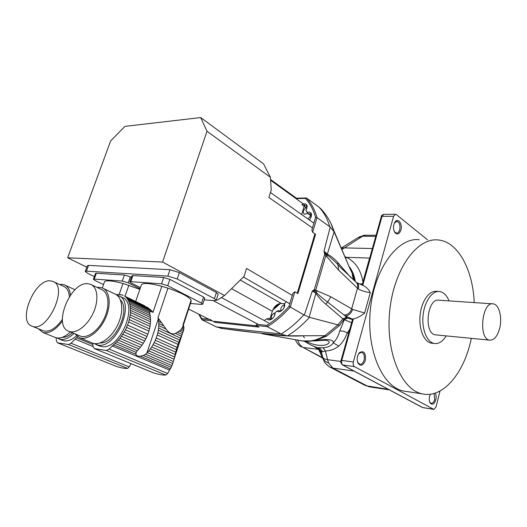 <?xml version="1.0" encoding="UTF-8"?>
<svg xmlns="http://www.w3.org/2000/svg" width="527" height="527" viewBox="0 0 527 527"><rect width="100%" height="100%" fill="white"/><g stroke="black" fill="none" stroke-linecap="round" stroke-linejoin="round"><path stroke-width="0.79" d="M280.436 303.466L272.716 310.113M256.603 325.884L214.245 321.365L215.326 322.392L258.895 327.083L255.74 325.429L256.893 324.329L266.787 325.37C274.712 320.423 282.123 314.079 289.007 306.332L292.9 293.322L294.856 291.76L290.291 307.043L303.815 314.79L309.151 317.234L337.985 324.856L342.853 318.782L325.818 304.171C322.372 301.431 319.059 297.814 315.864 293.328L309.151 317.234M271.365 319.013C271.043 315.996 272.255 313.96 274.989 312.913M280.851 310.831C280.522 307.893 281.708 305.871 284.402 304.758M294.856 291.76L297.907 293.579L315.561 234.265L312.63 232.242L311.865 229.91L315.587 217.467C313.427 209.792 310.014 203.442 305.35 198.409L297.011 198.613L270.582 179.503M307.867 218.929L310.838 215.662L308.111 213.718L305.963 210.477C308.229 204.779 306.859 202.796 301.846 204.529L305.904 207.737C303.209 210.01 302.623 212.164 304.158 214.199L307.887 213.442M279.172 310.726L279.06 310.666C280.562 311.273 282.004 310.68 283.394 308.888M283.915 307.972L284.481 303.75L286.293 301.721M270.226 319.105L268.968 318.42L267.117 318.67C269.225 322.247 275.588 317.537 275.008 312.801L274.475 315.825M278.902 310.568L277.11 310.996C279.89 313.842 285.845 308.012 284.481 303.75M275.008 312.801L277.11 310.996M311.18 217.368L310.528 213.85L308.111 213.718M306.826 208.89L306.147 205.616L303.183 205.78M215.326 322.392L212.144 320.791L201.801 319.691L216.32 326.911L281.148 333.98C289.264 329.046 296.82 322.649 303.815 314.79M266.787 325.37L267.354 326.668L281.148 333.98M289.007 306.332L290.291 307.043C283.19 315.06 275.549 321.602 267.354 326.668L255.74 325.429M268.968 318.42L269.567 318.888C270.957 319.448 272.314 318.921 273.658 317.313M264.192 320.508L267.117 318.67M310.067 220.477L309.79 219.542C312.834 213.975 311.879 211.564 306.925 212.295M304.342 315.067L312.3 290.97L315.864 293.328L316.345 292.505L314.421 291.042L312.3 290.97L314.29 289.685L330.903 296.806L352.603 309.415L364.625 313.005C361.054 316.095 357.306 318.051 353.38 318.888L341.759 360.442L353.347 361.963C352.879 364.177 353.248 365.725 354.454 366.621L433.853 409.407L436 407.035L440.005 391.014M356.7 282.637L363.11 285.482C366.212 286.912 368.604 289.27 370.29 292.551C365.837 292.11 361.858 290.924 358.34 288.98L338.584 270.127L324.691 254.205L323.973 251.227L325.409 253.546L327.287 255.094C329.303 256.359 335.798 262.196 338.262 265.009L342.57 269.541M330.205 227.091L334.125 231.827L327.339 254.1L323.973 251.227L330.205 227.091L329.718 226.715C327.465 218.857 323.907 212.355 319.046 207.21L321.279 209.219M296.444 198.198L306.424 197.954C311.266 203.112 314.79 209.66 317.004 217.605L329.718 226.715M315.587 217.467L317.004 217.605L312.63 232.242M305.35 198.409L306.424 197.954L319.046 207.21M199.278 314.408L201.643 318.519L210.431 319.448L212.144 320.791M273.737 308.163L278.888 303.809M216.32 326.911L222.401 328.525M285.621 335.699C264.37 333.743 245.424 331.641 228.797 329.375M281.662 334.263L287.116 335.824L324.935 335.673L326.595 336.147L315.298 340.534C322.985 339.316 334.019 338.472 333.281 342.886C336.233 339.882 338.38 335.949 339.731 331.094L344.289 319.731L342.853 318.782L346.516 317.32L347.543 318.104L352.484 319.606M201.643 318.519L201.801 319.691L198.692 314.112M330.765 223.112L334.125 231.827M314.421 291.042L314.29 289.685L324.691 254.205L325.409 253.546M299.777 340.462L303.13 341.041C310.166 341.792 317.432 340.007 324.935 335.673L337.985 324.856L339.526 325.436L326.595 336.147M326.78 256.82L327.339 254.1C331.18 256.181 334.671 259.014 337.82 262.591L350.975 277.742M353.373 279.896L352.273 274.468L353.492 276.095L354.368 280.759M334.289 232.203L349.796 268.296M315.33 291.49L326.2 254.363M299.955 340.488L302.175 340.929C305.917 341.476 310.291 341.344 315.298 340.534L315.772 340.897L302.175 340.929L262.169 333.743L279.877 335.462C288.493 336.14 296.378 336.246 303.526 335.758M325.818 304.171L327.583 302.05C324.803 300.206 318.17 294.54 316.345 292.505L316.938 290.496M347.181 317.867L343.927 319.494L339.526 325.436M341.048 360.488L352.609 319.138L345.205 315.93L327.583 302.05L330.903 296.806M337.82 262.591L338.584 270.127M344.065 314.981C347.748 314.797 350.284 312.748 351.674 308.855L357.438 288.328C358.103 285.739 357.609 283.664 355.962 282.116L341.035 267.933M315.904 340.883L315.772 340.897C321.668 340.29 325.271 340.139 326.588 340.435L325.311 340.297M317.366 348.156L317.834 347.8L314.606 346.608M304.428 337.919L303.13 335.758M317.458 347.668L312.972 345.956M346.516 317.32L345.205 315.93C348.63 315.726 351.101 313.558 352.603 309.415M358.34 288.98C359.045 286.023 358.485 283.895 356.654 282.604L355.962 282.116M427.522 239.818L396.344 214.588L395.546 214.252L393.57 216.314L353.347 361.963M352.609 319.138L353.38 318.888M349.809 329.158L347.26 332.992C345.139 338.611 342.293 342.972 338.716 346.081L333.281 342.886C331.312 345.791 327.919 347.425 323.091 347.774L318.203 347.675L320.027 348.65L321.47 350.198L322.247 351.746L321.477 352.332L317.629 347.978M348.696 333.136L347.26 332.992C344.869 331.331 342.359 330.699 339.731 331.094M351.628 322.656L344.289 319.731L347.543 318.104M305.917 341.292C311.918 344.276 317.406 345.64 322.386 345.376C326.852 345.396 332.642 341.977 326.588 340.435L325.396 340.297M345.659 258.526L346.535 257.321C355.462 261.853 360.923 270.035 362.919 281.859L369.579 258.072L346.535 257.321L344.915 256.761M362.853 282.551L362.919 281.859M359.216 283.948L362.49 283.836M317.834 347.8L321.661 351.957M419.235 239.693C397.951 237.176 374.585 268.184 370.435 308.974C366.041 349.73 382.391 387.18 403.702 391.054L406.521 391.482M400.922 230.055C399.255 234.35 397.187 235.101 394.71 232.288C392.958 228.659 393.089 225.181 395.098 221.854C398.181 217.579 402.753 224.12 400.922 230.055M365.323 360.494C363.09 365.83 360.62 366.654 357.905 362.958C356.595 359.177 357.102 355.745 359.407 352.668C364.012 350.277 365.982 352.886 365.323 360.494M435.236 393.096C436.198 394.875 436.389 397.101 435.796 399.756C434.129 404.374 432.206 405.382 430.019 402.78C428.886 400.158 428.991 397.305 430.348 394.222M338.716 346.081C334.955 349.118 330.508 350.751 325.39 350.975L323.091 347.774M324.013 361.008L322.735 357.352C323.433 358.544 325.04 359.322 327.557 359.677L325.39 350.975L322.247 351.746M318.275 348.742L319.856 351.529L318.38 348.854M376.08 235.253L364.842 235.259L362.569 236.228L341.852 249.521M357.576 362.095L359.829 364.269C361.733 364.414 363.156 363.031 364.085 360.125C364.875 355.916 364.038 353.288 361.588 352.24L358.597 353.749M429.729 402.134L431.145 403.32C432.713 403.432 433.899 402.134 434.696 399.426L434.083 393.452M394.71 232.288L394.361 231.663L396.436 233.125C397.931 233.118 399.031 231.972 399.736 229.686C400.474 225.167 399.519 222.407 396.871 221.412L394.453 222.881M340.877 361.436L327.557 359.677L328.664 363.07L332.873 368.103L367.53 386.166L369.98 386.923M318.802 349.823L313.967 346.364M316.707 348.676L318.433 349.039M322.735 357.352L321.477 352.332L319.856 351.529L322.886 358.017C323.848 360.29 325.772 361.97 328.664 363.07M329.415 366.799L332.873 368.103L353.979 371.048M364.842 235.259L359.006 237.005M330.324 367.312L333.051 368.202M365.619 385.652L388.445 389.407M369.348 386.831L367.53 386.166M438.523 291.471L436.666 291.359C429.301 290.245 421.468 301.2 420.098 315.12C418.622 329.019 424.018 342.043 431.402 343.169L432.417 343.275M474.234 302.59C472.871 269.58 457.95 241.544 438.161 239.969C417.147 237.42 393.959 268.981 389.763 310.515C385.329 352.01 401.442 390.059 422.496 393.9C442.43 398.412 462.864 374.552 470.479 342.175L471.355 338.354M492.567 303.822L439.004 300.219C427.16 297.59 423.458 333.808 435.486 334.843L436.172 334.908M449.03 300.891C446.751 295.331 443.615 292.208 439.617 291.536C432.272 290.417 424.452 301.411 423.076 315.363C421.6 329.296 426.982 342.352 434.347 343.479C438.774 344.032 442.726 341.503 446.198 335.89M499.715 328.104C502.442 317.386 499.062 304.402 493.259 303.868C481.922 301.187 478.134 339.171 489.662 340.146C494.142 340.304 497.495 336.292 499.715 328.104M102.297 287.946L104.366 282.11C105.255 280.015 111.467 280.469 122.995 283.467L139.846 289.363M128.858 285.232L125.031 296.26M61.955 340.198L64.116 340.837C67.97 341.338 72.107 339.678 76.54 335.857M73.991 333.453C69.228 337.932 64.755 339.915 60.565 339.395L57.015 337.945M56.119 337.761L56.429 340.976L57.575 342.827L68.569 344.566L71.04 343.235L77.594 336.707M116.157 366.318L116.592 366.496C121.355 367.971 125.031 368.61 127.613 368.413L129.253 366.884L71.04 343.235M131.052 363.656L129.253 366.884M92.811 344.513L76.573 337.787M62.14 337.372C65.407 337.471 68.859 335.962 72.502 332.833M70.42 331.964C64.913 337.096 59.926 338.96 55.44 337.557L54.834 337.306M50.605 280.884C34.67 278.506 16.884 321.793 32.213 326.266C47.417 333.11 68.787 286.451 52.917 281.431L50.605 280.884M42.812 330.581L43.372 330.811C49.492 332.339 55.822 328.532 62.37 319.375M69.347 296.727C68.951 291.365 67.087 287.94 63.767 286.431L53.352 281.629M59.472 284.448L62.015 284.317L64.531 284.923C67.897 286.438 69.867 289.843 70.434 295.133M62.482 320.956C55.592 330.198 49.004 334.013 42.713 332.392L38.445 328.802M119.174 294.415L122.995 283.467M103.483 284.593L94.972 280.483L93.384 279.323L94.234 279.099L122.297 281.062L124.412 275.022L130.327 276.827L128.232 282.867L122.297 281.062M93.424 279.218L95.466 273.506L96.322 273.263L124.412 275.022M131.414 277.373L130.327 276.827M140.05 288.75L128.232 282.867M135.709 301.398L141.407 284.811C142.843 282.65 149.642 283.151 161.796 286.293L167.922 288.144C181.011 292.656 188.738 296.642 191.11 300.1L183.027 324.77L183.1 325.673M167.922 288.144L157.968 317.821L158.403 319.487L159.694 320.1L157.968 317.821M159.694 320.1L161.631 322.787L158.686 321.398L158.403 319.487M174.556 356.977L174.009 359.21L150.353 348.9L151.704 346.95L174.556 356.977L175.142 354.493L153.054 344.73L154.2 342.603L175.695 352.168L176.334 349.658L155.313 340.238L156.216 338.005L176.986 347.372L177.968 344.375L157.244 334.941L157.843 332.682L178.758 342.26L179.654 340.073L158.337 330.245L158.647 328.025L180.484 338.156L181.354 336.193L175.458 333.439C172.191 334.717 169.062 333.262 166.071 329.059L161.631 322.787M175.458 333.439L180.702 330.04L182.829 326.747L183.923 327.267L183.903 328.519L182.401 327.801M183.212 325.581L191.209 301.18L190.853 300.904M163.811 325.917L158.831 323.578L158.647 328.025M166.071 329.059L158.818 325.679M153.054 344.73L151.704 346.95M175.695 352.168L175.142 354.493M155.313 340.238L154.2 342.603M176.986 347.372L176.334 349.658M157.244 334.941L156.216 338.005M178.758 342.26L177.968 344.375M158.337 330.245L157.843 332.682M180.484 338.156L179.654 340.073M158.686 321.398L158.831 323.578M153.41 372.833L153.772 372.971C158.871 374.532 162.889 375.231 165.821 375.066L167.639 373.485L171.216 367.306L143.377 355.468L140.274 356.18C137.804 356.364 136.335 355.738 135.861 354.309L136.157 352.398L115.057 343.42L109.142 349.118L106.474 350.508L94.359 348.584L93.088 346.641L92.64 343.149M171.993 365.593L172.751 363.558L147.296 352.603L145.498 354.263L171.993 365.593L171.216 367.306M145.498 354.263L143.377 355.468M172.751 363.558L173.376 361.535L148.805 350.89L147.296 352.603M150.353 348.9L148.805 350.89M173.376 361.535L174.009 359.21M150.544 321.819L130.472 312.458L130.525 310.311L150.564 319.705L150.353 324.184L130.255 314.863L128.72 321.964L125.531 329.849L119.972 338.406L115.057 343.42M180.702 330.04L183.304 331.272L182.098 334.487L177.652 332.405M182.79 332.761L179.43 331.173M150.432 317.511L130.419 308.084L130.169 306.128L150.155 315.587L150.564 319.705M183.304 331.272L183.706 329.783L181.736 328.848M183.903 328.519L183.706 329.783M183.923 327.267L183.752 326.239L183.027 325.89M183.752 326.239L183.356 325.245M120.96 294.85L119.062 294.409L116.184 294.639M98.924 345.778L101.494 346.542C120.044 350.837 139.596 303.223 121.968 297.34L119.01 295.93M116.915 295.153L118.496 295.68C136.111 301.543 116.447 349.329 97.91 345.053L93.977 343.499M122.949 334.329L143.311 343.268L141.947 345.231L121.559 336.345M143.311 343.268L144.675 341.028L124.346 332.043M144.675 341.028L145.834 338.881L125.531 329.849M145.834 338.881L146.961 336.489L126.691 327.405M146.961 336.489L147.876 334.237L127.633 325.106M147.876 334.237L148.917 331.154L128.72 321.964M148.917 331.154L149.523 328.874L129.359 319.632M149.523 328.874L150.03 326.417L129.899 317.135M150.353 324.184L150.03 326.417M130.472 312.458L130.255 314.863M182.098 334.487L181.354 336.193M130.419 308.084L130.525 310.311M150.155 315.587L149.806 313.677L129.741 304.145L130.169 306.128M129.741 304.145L129.207 302.439L149.754 312.234L150.491 311.286L128.483 300.759L129.207 302.439M149.806 313.677L149.754 312.234M128.483 300.759L127.679 299.362L151.809 310.923L153.001 312.366L161.796 286.293M150.491 311.286L153.001 312.366M151.809 310.923L149.8 309.132L126.671 298.025L127.679 299.362M126.671 298.025L125.63 296.971L147.982 307.722L149.055 308.776M147.982 307.722L125.63 296.971M124.379 296.029L144.477 305.7M120.261 294.514L123.134 295.344M136.157 352.398L137.27 350.745L116.704 341.944M137.27 350.745L138.871 348.979L118.43 340.178M138.871 348.979L140.386 347.247L119.972 338.406M140.386 347.247L141.947 345.231M100.051 342.945C114.886 344.217 131.052 309.856 120.419 299.942M103.068 288.302L114.998 294.007C122.495 297.156 124.069 311.114 118.035 324.204C112.099 337.339 100.097 346.048 92.442 343.077L91.738 342.787M88.016 283.737C70.532 281.187 52.259 326.279 68.991 331.364C76.086 334.125 87.423 325.699 93.167 313.124C99.01 300.588 97.752 287.307 90.796 284.415L88.016 283.737M79.623 335.804L80.275 336.074C87.396 338.854 98.687 330.554 104.339 318.124C110.09 305.726 108.733 292.544 101.744 289.633L91.276 284.646M97.04 287.393L99.531 287.307L102.554 288.052C110.011 291.174 111.467 305.258 105.321 318.519C99.28 331.819 87.212 340.692 79.59 337.741L74.847 333.815M140.439 287.63L131.342 283.091L129.826 281.932L130.821 281.662L161.552 283.809L163.693 277.479L169.878 279.369L167.751 285.7L161.552 283.809M129.873 281.8L131.941 275.845L132.936 275.555L163.693 277.479M190.464 303.447L201.591 304.448L202.796 304.171L201.551 303.163L203.534 297.05L169.878 279.369M201.551 303.163L167.751 285.7M203.534 297.05L204.733 298.203M86.777 267.196L67.667 257.789L162.579 262.051L224.561 295.555L244.06 276.346L246.55 268.441L292.281 295.397M312.458 227.914L268.875 197.487L271.253 189.931L270.391 177.276L207.006 131.276L200.701 117.567L124.958 126.361L110.637 140.94L67.667 257.789M200.701 117.567L263.566 163.871L270.391 177.276M314.935 233.836L297.261 293.19M207.006 131.276L162.579 262.051M218.125 294.31L216.393 292.551L179.345 272.584L169.971 269.719L88.536 265.384L87.298 265.76L85.275 271.359M216.261 300.12L217.229 300.206L224.561 295.555M209.008 319.296L188.626 309.059M213.06 300.561L258.461 324.494M304.468 205.286L304.606 204.819L303.506 203.712M304.112 206.446L301.655 214.542M284.501 303.723L281.352 303.466L240.562 280.193M269.969 318.967L272.314 311.246C274.224 306.24 277.242 303.644 281.352 303.466M268.757 322.959L221.775 297.768M289.784 303.736L243.461 277.024M313.881 223.171L270.443 192.507M304.606 204.819L270.647 180.293M218.198 294.092L216.235 300.219L214.351 300.667L204.212 299.81M94.366 276.583L87.62 273.302L85.216 271.524L86.454 271.168L167.817 276.108L177.217 278.974L214.417 298.697L216.235 300.219M309.415 317.32C302.65 324.902 295.337 331.068 287.472 335.824M349.276 267.07L353.492 276.095M370.29 292.551L364.625 313.005M355.297 281.556C354.368 275.463 352.234 270.344 348.907 266.207M393.57 216.314L382.035 216.38L362.754 285.351M422.226 407.397L342.524 364.947C340.804 363.228 340.31 361.759 341.035 360.527L341.759 360.442C341.292 362.629 341.667 364.17 342.879 365.059L422.568 407.509L433.589 409.308M362.128 285.133L381.271 216.702L384.025 214.344L395.362 214.252M354.454 366.621L342.504 364.934M369.697 258.072L370.336 255.793M341.305 248.23L343.92 247.874L372.365 248.546M433.853 409.407L422.937 407.628M297.636 339.849C298.763 343.525 300.581 346.055 303.091 347.438L322.491 358.004M318.604 349.401L303.091 347.438L322.458 357.662M375.764 236.392L362.569 236.228L357.649 237.855L341.239 248.072M116.592 366.496L57.674 342.86M127.613 368.413L68.569 344.566M93.075 346.549L74.966 339.085M96.322 273.263L94.234 279.099M170.326 368.893L140.274 356.18M153.772 372.971L94.498 348.63M165.821 375.066L106.474 350.508M167.639 373.485L109.142 349.118M169.602 370.119L112.093 345.89M135.861 354.309L113.331 344.777M132.936 275.555L130.821 281.662M158.291 318.954L146.855 353.07M272.314 311.246L231.9 288.862M88.536 265.384L86.454 271.168M169.971 269.719L167.817 276.108M179.345 272.584L177.217 278.974M216.393 292.551L214.417 298.697M307.274 206.432L306.147 205.616M220.549 328.275L257.143 332.827L285.496 335.673M349.836 268.395L333.703 230.266C330.864 221.946 326.536 214.739 320.712 208.626M316.081 347.207L314.481 346.562C312.755 346.087 309.323 344.296 304.184 341.173M314.184 346.45L318.229 348.722M381.298 216.623C381.39 215.596 382.233 214.838 383.821 214.344M357.642 362.253L357.905 362.958M358.953 353.327L359.407 352.668M429.775 402.246L430.019 402.78M394.677 222.565L395.098 221.854M323.38 359.638L318.321 348.802M324.019 361.015C324.316 362.345 326.16 364.302 329.553 366.884L365.079 385.395M295.318 339.684C297.136 343.584 299.231 346.015 301.615 346.99M389.315 389.868L369.341 386.831M365.652 235.141L362.925 235.477M403.702 391.054L422.496 393.9M431.402 343.169L434.347 343.479M435.486 334.843L489.662 340.146M62.568 340.449L59.017 339.006M116.447 366.443L57.575 342.827M43.372 330.811L32.213 326.266M75.032 289.784L64.992 285.133M55.44 337.557L42.713 332.392M183.218 325.297L182.388 327.834M99.629 346.068L96.046 344.579M153.581 372.905L94.359 348.584M80.275 336.074L68.991 331.364M92.442 343.077L79.59 337.741M204.772 298.071L202.796 304.171M173.851 359.829L182.289 334.032M135.841 353.274L136.085 352.556M149.767 312.122L149.918 311.681"/></g></svg>
